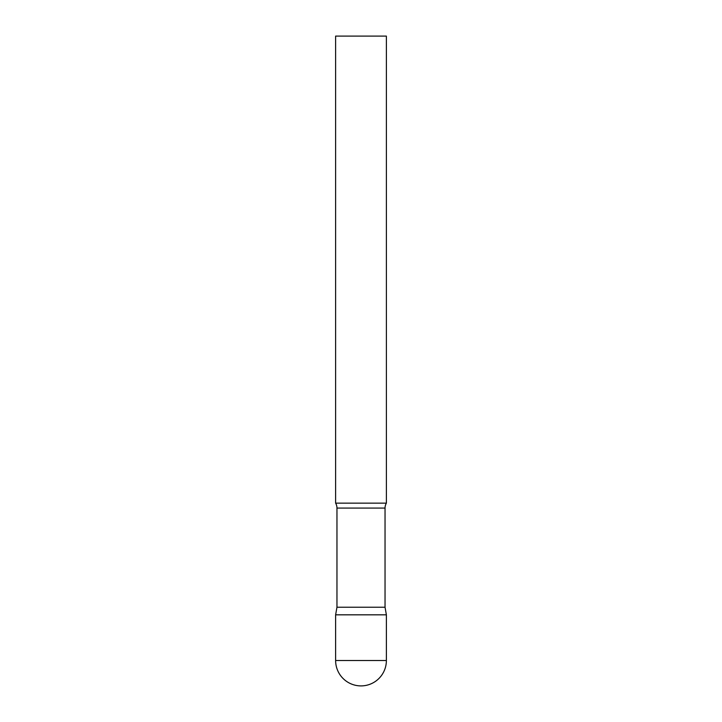 <?xml version="1.0" encoding="UTF-8"?>
<svg xmlns="http://www.w3.org/2000/svg" width="722" height="722" viewBox="0 0 722 722"><rect width="100%" height="100%" fill="white"/><g stroke="black" fill="none" stroke-linecap="round" stroke-linejoin="round"><path stroke-width="1.08" d="M335.622 660.522L335.622 614.828L336.957 607.229L385.043 607.229L386.378 614.828L335.622 614.828L386.378 614.828L386.378 660.522A25.387 25.387 0 0 1 361 685.9A25.387 25.387 0 0 1 335.622 660.522L386.378 660.522M385.043 607.229L385.043 508.08A9.747 9.747 0 0 1 386.378 503.144L335.622 503.144A9.747 9.747 0 0 1 336.957 508.08L385.043 508.08M336.957 607.229L336.957 508.08M386.387 503.144L386.378 36.1L335.613 36.1M335.622 503.144L335.622 36.1"/></g></svg>
